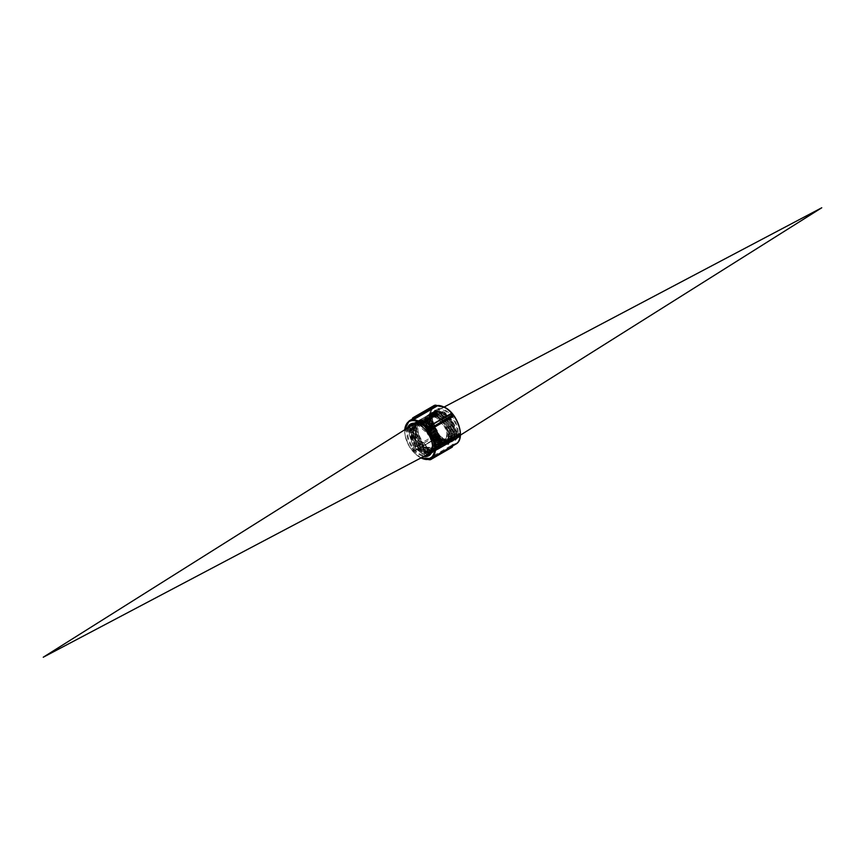 <?xml version="1.0" encoding="UTF-8"?>
<svg xmlns="http://www.w3.org/2000/svg" width="865" height="865" viewBox="0 0 865 865"><rect width="100%" height="100%" fill="white"/><g stroke="black" fill="none" stroke-linecap="round" stroke-linejoin="round"><path stroke-width="0.65" stroke-dasharray="4.33 3.24" d="M430.673 452.795L418.692 445.313L412.886 429.591L413.805 429.094L417.719 420.974L426.456 421.958L435.117 430.986L438.825 442.88L435.528 450.795L422.25 446.297L414.724 428.597L418.628 420.487L427.353 421.471L435.992 430.489L439.69 442.339L436.393 450.254L423.147 445.756L415.643 428.099L419.536 420.012L428.24 420.985L436.868 429.981L440.555 441.81L437.268 449.703L426.283 447.302C438.706 457.888 446.016 440.166 434.522 426.759L431.311 423.385C419.687 412.356 411.113 427.061 420.758 441.085L423.526 444.761L429.332 449.4L434.933 450.568L438.977 447.994L440.49 442.307L439.085 434.857L435.084 427.44L429.429 421.828L423.439 419.363L418.53 420.65L415.849 425.396L416.033 432.478L419.006 440.209L424.045 446.772L429.948 450.611L435.279 450.806L438.76 447.346L439.539 441.031L437.409 433.397L432.868 426.261L426.986 421.341L421.125 419.817L416.681 422.055L414.692 427.537L415.622 434.976L419.233 442.599L424.639 448.6L430.543 451.573L435.452 450.849L438.371 446.491L438.404 439.658L435.582 431.959L430.565 425.234L424.531 421.082L418.898 420.509L414.995 423.666L413.73 429.818L415.395 437.495L419.579 444.88L425.256 450.243L431.073 452.287L434.576 451.389L437.798 445.464L437.074 438.22L433.592 430.575L428.175 424.358L422.098 421.05L416.725 421.482L413.481 425.493L412.962 432.208L415.341 440.004L420.033 447.043L425.904 451.66L431.527 452.752L435.571 450.081L437.03 444.286L435.56 436.749L431.473 429.289L425.742 423.677L419.709 421.266L414.789 422.65L412.151 427.505L412.389 434.673L415.449 442.48L420.574 449.054L426.532 452.849L431.884 452.968L435.344 449.4L436.068 442.988L433.862 435.268L429.235 428.11L423.277 423.201L417.384 421.742L412.951 424.077L411.005 429.667L412.01 437.193L415.697 444.87L421.179 450.881L427.126 453.801L431.97 453.044L434.944 448.513L434.911 441.593L432.003 433.819L426.91 427.072L420.812 422.953L414 422.931L411.275 425.721L410.053 431.127L411.805 439.734L416.065 447.162L421.817 452.503L427.678 454.493L432.219 452.665L434.36 447.464L433.56 440.134L430.002 432.424L424.51 426.196L418.368 422.942L412.302 423.904M412.886 429.591L416.8 421.45L425.569 422.434L434.252 431.494L437.96 443.399L434.652 451.346L421.352 446.827L413.805 429.094M420.758 441.096A17.278 9.98 -120 0 0 426.283 447.302M429.667 453.346L417.73 445.767L411.967 430.1L415.892 421.925L424.672 422.92L433.376 431.992L437.095 443.94L433.776 451.898L431.127 452.773M427.559 454.439L415.751 446.61L410.129 431.094L414.075 422.888L422.888 423.882L431.635 432.997L435.365 444.999L432.035 452.99L418.638 448.448L411.048 430.597L414.984 422.412L423.785 423.407L432.5 432.5L436.23 444.469L432.911 452.449L430.802 453.249M432.532 446.221L429.278 454.72M425.504 455.531L413.805 447.497L408.291 432.089L409.437 426.813M428.132 454.136L420.163 452.309L412.594 443.723L409.372 432.77L412.216 425.061M416.454 423.774L431.17 436.695L433.322 446.762L430.024 453.13L421.828 452.254L413.621 443.41L410.291 431.765L413.848 424.088L422.261 424.856L430.673 433.56L434.219 445.064L430.889 452.59L422.704 451.692L414.53 442.891L411.21 431.267L414.746 423.623L423.136 424.369L431.538 433.041L435.084 444.524L431.754 452.038L423.591 451.152L415.438 442.35L412.129 430.759L415.665 423.126L424.045 423.893L432.414 432.543L435.949 443.983L432.641 451.487L424.499 450.611L416.357 441.831L413.048 430.262L416.573 422.65L424.931 423.407L433.289 432.046L436.803 443.464L433.506 450.946L425.385 450.06L417.265 441.312L413.967 429.775L417.481 422.174L425.818 422.92L434.154 431.538L437.668 442.934L434.371 450.395L426.272 449.508L418.173 440.772L414.886 429.267L418.401 421.688L426.715 422.434L435.019 431.029L438.533 442.393L435.257 449.832L427.169 448.967L419.082 440.253L415.805 428.77L419.309 421.201L427.613 421.958L435.906 430.532L439.398 441.874L436.122 449.292L428.056 448.416L420.001 439.734L416.725 428.283L420.217 420.736L434.522 426.759M411.848 424.077L421.114 424.856L429.883 434.003L433.635 446.059L430.294 454.093L416.833 449.519L409.21 431.592L410.421 426.196M412.346 423.893L413.156 423.374L422.001 424.369L430.759 433.506L434.5 445.529L431.17 453.541L430.078 454.071M408.637 427.31A17.657 10.196 -120 0 0 407.61 432.457A17.657 10.196 -120 0 0 425.061 455.758M432.565 447.118A17.657 10.196 -120 0 0 432.576 446.87A17.657 10.196 -120 0 0 420.087 425.256A17.657 10.196 -120 0 0 419.882 425.137M432.781 446.74L432.965 443.561L433.57 446.254L432.532 446.091A9.796 5.655 60 0 1 432.965 443.561M410.334 426.24L409.318 434.392L411.772 442.264L416.541 449.324L422.477 453.92L428.132 454.936L432.154 452.168L433.57 446.254M429.148 453.682L432.489 446.124M432.5 445.735A9.796 5.655 60 0 1 432.922 443.583M428.186 454.103L420.217 452.287L412.627 443.702L409.415 432.738L412.27 425.029M416.314 423.742L431.159 436.544L433.365 446.686L430.067 453.109L421.871 452.222L413.665 443.388L410.334 431.732L413.892 424.066L422.304 424.834L430.716 433.538L434.262 445.032L430.932 452.568L422.747 451.671L414.573 442.858L411.253 431.246L414.789 423.591L423.18 424.337L431.581 433.019L435.127 444.502L431.797 452.017L423.634 451.13L415.481 442.329L412.173 430.738L415.708 423.104L424.077 423.861L432.457 432.511L435.982 443.961L432.684 451.454L424.542 450.589L416.4 441.81L413.092 430.24L416.616 422.628L424.975 423.385L433.333 432.024L436.847 443.442L433.549 450.914L425.429 450.038L417.308 441.28L414.011 429.754L417.525 422.152L425.861 422.888L434.198 431.516L437.712 442.912L434.414 450.373L426.315 449.486L418.217 440.75L414.93 429.245L418.444 421.666L426.759 422.412L435.073 431.008L438.577 442.372L435.3 449.811L427.213 448.946L419.125 440.231L415.849 428.737L419.352 421.179L427.656 421.936L435.949 430.511L439.442 441.853L436.165 449.27L428.099 448.394L420.044 439.712L416.768 428.251L420.249 420.704L431.311 423.385M407.437 428.067A18.262 10.542 -120 0 0 406.755 432.457A18.262 10.542 -120 0 0 423.807 456.428M405.609 430.273L405.869 431.192L428.445 418.152L428.672 416.195L405.869 429.127L405.609 430.273M405.62 431.073L405.339 428.575L405.62 431.073M428.445 418.152L427.278 417.968L427.061 416.033L428.672 416.195L427.126 415.903L405.404 428.435L427.321 415.86L405.555 428.456L405.62 429.505M450.687 445.832L428.11 458.861L429.71 458.807L452.795 445.54L450.687 445.832L450.633 447.021L452.179 447.173L450.925 447.281L451.119 445.691M428.867 459.715L450.633 447.021L429.202 459.823L428.002 458.991M452.644 445.972L452.309 446.924M434.954 435.236L412.205 448.373L413.881 450.806L436.89 437.863L435.29 435.355L434.435 436.717L436.036 438.371L434.544 436.998L435.29 435.355M413.881 450.806L414.367 451.173L436.111 438.62L436.933 437.495L436.057 438.663L414.075 451.098L412.205 448.373L414.313 450.892M412.205 419.46L434.954 406.334L436.933 405.999M428.11 427.137L450.687 414.108L452.806 416.303M459.38 433.927L459.131 435.874L436.555 448.903M436.165 415.07L436.165 415.07C435.052 417.157 432.965 417.568 429.894 416.281L428.824 414.973M429.375 414.476C431.527 412.432 433.614 412.778 435.625 415.514M429.57 414.454L429.581 414.497C431.484 416.725 433.441 417.071 435.419 415.524L435.419 415.524M432.446 414.108L433.279 413.816M433.43 414.595L433.538 414.53A21.711 12.532 60 0 1 433.549 414.54L434.306 414.519M431.397 414.4L431.97 414.227A21.711 12.532 60 0 1 432.024 414.259M431.83 414.595L432.186 414.519A21.711 12.532 60 0 1 432.24 414.54L432.392 414.454A21.711 12.532 60 0 1 432.457 414.486M432.186 414.768L432.792 414.735M432.608 415.049L432.9 414.746A21.711 12.532 60 0 1 432.976 414.789L432.943 414.962A21.711 12.532 60 0 1 433.008 415.005L433.181 414.908A21.711 12.532 60 0 1 433.235 414.94M432.933 415.243L433.289 415.168A21.711 12.532 60 0 1 433.343 415.2L433.506 415.114A21.711 12.532 60 0 1 433.56 415.146M434.306 416.162L434.663 416.108A21.711 12.532 60 0 1 434.706 416.141L434.868 416.054A21.711 12.532 60 0 1 434.922 416.087M429.992 414.778L430.975 414.681M430.943 415.351L431.646 414.951A21.711 12.532 60 0 1 431.743 415.005L431.451 415.535L432.057 415.189A21.711 12.532 60 0 1 432.143 415.232M431.743 415.816L432.208 415.276A21.711 12.532 60 0 1 432.305 415.33L432.176 415.481A21.711 12.532 60 0 1 432.435 415.654L432.695 415.578A21.711 12.532 60 0 1 432.792 415.632L431.862 415.892M432.24 416.097L433.073 415.827A21.711 12.532 60 0 1 433.279 415.957M430.543 415.135L431.559 414.908M433.17 415.416L433.743 415.265A21.711 12.532 60 0 1 433.798 415.297M430.435 413.946L430.867 413.697A21.711 12.532 60 0 1 430.932 413.73L431.116 413.805A21.711 12.532 60 0 1 431.17 413.838M434.425 414.886L435.095 414.919M432.792 414.281L433.484 413.881A21.711 12.532 60 0 1 433.581 413.935M433.311 414.086L433.235 414.13A21.711 12.532 60 0 1 433.56 414.313L433.906 414.119A21.711 12.532 60 0 1 433.992 414.173L434.035 414.249M431.927 413.848L432.511 413.74M458.245 432.543A18.262 10.542 -120 0 0 445.334 410.183A18.262 10.542 -120 0 0 432.424 417.633A18.262 10.542 -120 0 0 445.334 439.993A18.262 10.542 -120 0 0 458.245 432.543M405.339 430.143L427.353 417.557L405.339 430.143M405.869 429.127L405.253 428.705L405.631 431.148M434.954 406.334L434.435 405.436L412.692 418.065M428.672 417.763L427.353 417.557L427.321 415.86L428.586 416.054M459.38 435.495L459.683 436.403M459.661 436.436L459.131 435.874M439.279 440.945A15.127 8.737 -120 0 0 432.673 425.71A15.127 8.737 -120 0 0 421.006 421.666A15.127 8.737 -120 0 0 417.882 428.586A15.127 8.737 -120 0 0 424.488 443.81A15.127 8.737 -120 0 0 436.144 447.865A15.127 8.737 -120 0 0 439.279 440.945M425.721 424.055A15.127 8.737 -120 0 0 432.327 439.29A15.127 8.737 -120 0 0 443.994 443.334A15.127 8.737 -120 0 0 447.118 436.414A15.127 8.737 -120 0 0 440.512 421.19A15.127 8.737 -120 0 0 428.856 417.135A15.127 8.737 -120 0 0 425.721 424.055M439.161 444.761C427.526 442.372 418.963 417.773 428.608 414.876L431.451 414.454L437.398 416.595L443.129 421.969L447.313 429.289L448.967 436.814L447.702 442.718L443.853 445.605L438.328 444.761L432.478 440.393L427.71 433.516L425.169 425.764L424.953 422.726L425.493 418.974L428.456 414.843L433.787 414.097L439.831 417.157L445.302 423.19L448.924 430.759L449.843 438.047L447.854 443.302L443.453 445.27L437.701 443.475L431.981 438.317L427.688 431.029L425.807 422.196L426.91 417.049L429.321 414.292L430.651 413.675L436.198 413.989L442.242 417.925L447.356 424.52L450.351 432.208L450.524 439.15L447.843 443.669L442.967 444.697L437.074 441.95L431.581 436.101L427.818 428.521L426.694 420.996L428.499 415.319L432.814 412.843L438.642 414.13L444.599 418.865L449.281 425.937L451.595 433.625L451.011 440.101L447.67 443.81L442.393 443.864L436.457 440.22L431.278 433.765L428.121 426.002L427.743 418.768L430.262 413.805L435.095 412.259L441.096 414.497L446.87 419.979L451.043 427.397L452.644 434.965L451.314 440.88L447.367 443.713L441.777 442.783L435.884 438.296L431.116 431.321L428.402 420.606L428.986 416.692L431.938 412.648L437.452 411.924L443.55 415.081L449.043 421.223L452.644 428.878L453.509 436.198L451.443 441.453L446.956 443.356L441.139 441.464L435.387 436.198L431.084 428.824L429.289 421.071L430.424 414.778L434.252 411.437L439.874 411.837L445.972 415.881L451.098 422.585L454.06 430.348L454.168 437.312L451.4 441.81L446.448 442.75L440.49 439.917L434.976 433.96L431.224 426.283L430.154 418.725L432.046 413.048L436.447 410.626L442.339 412L448.329 416.854L453.011 424.012L455.293 431.776L454.633 438.263L451.216 441.929L445.864 441.896L439.863 438.155L434.673 431.592L431.538 423.753L431.224 416.487L433.83 411.535L438.739 410.064L444.805 412.4L450.611 417.99L454.774 425.504L456.331 433.116L448.6 415.838L435.592 411.481L432.035 419.168L435.376 430.835L443.583 439.68L451.789 440.577L455.131 433.03L451.573 421.504L443.15 412.789L434.727 412.021L431.17 419.698L434.5 431.343L442.696 440.177L450.892 441.053L454.212 433.516L450.665 422.023L442.264 413.329L433.862 412.573L430.305 420.217L433.625 431.83L441.799 440.653L449.973 441.539L453.292 434.025L449.746 422.542L441.355 413.87L432.976 413.124L429.451 420.768L432.76 432.349L440.901 441.128L449.054 442.015L452.373 434.533L448.849 423.082L440.48 414.421L432.111 413.665L428.586 421.287L431.884 432.857L440.026 441.615L448.157 442.491L451.454 435.009L447.929 423.601L439.582 414.973L431.246 414.216L427.721 421.806L431.008 433.343L439.128 442.091L447.237 442.977L450.535 435.517L447.01 424.12L438.685 415.514L430.359 414.768L426.856 422.358L430.143 433.852L438.231 442.577L446.318 443.464L449.616 436.025L446.113 424.661L437.798 416.065L429.494 415.319L425.991 422.888L429.267 434.36L437.355 443.064L445.421 443.94L448.697 436.511L445.194 425.18L436.911 416.616L428.629 415.86L426.532 430.846L439.161 444.761L442.361 445.097C453.865 444.967 446.556 418.811 434.133 415.059A17.278 9.98 -120 0 0 428.608 414.876M426.607 421.709L427.472 421.179L434.792 438.674L447.973 443.669L451.66 435.809L447.94 423.591L438.988 414.4L430.121 413.794L426.607 421.709L433.906 439.161L447.064 444.145L450.741 436.306L447.021 424.11L438.101 414.94L429.256 414.346L425.742 422.239L433.03 439.658L446.156 444.632L449.822 436.803L446.113 424.639L437.203 415.481L428.38 414.886L424.877 422.769L432.143 440.144L445.248 445.107L447.475 429.937L434.133 415.059M457.174 432.662L456.482 435.56A9.796 5.655 -120 0 1 456.05 432.522L457.174 432.662L449.173 414.876L435.355 410.497L431.786 418.519L439.193 436.209L452.525 441.269L456.255 433.311L452.492 420.952L443.442 411.654L434.479 411.048L430.921 419.049L438.317 436.706L451.617 441.745L455.336 433.819L451.584 421.482L442.556 412.205L433.614 411.599L430.056 419.579L437.43 437.193L450.708 442.22L454.417 434.317L450.676 422.012L441.658 412.756L432.738 412.151L429.202 420.109L436.555 437.69L449.8 442.707L453.498 434.814L449.757 422.531L440.772 413.297L431.873 412.692L428.337 420.639L435.668 438.177L448.892 443.183L452.579 435.311L448.849 423.061L439.874 413.848L430.997 413.243L427.472 421.179M432.424 418.13A17.657 10.196 -120 0 0 444.913 439.744A17.657 10.196 -120 0 0 453.541 440.728A17.657 10.196 -120 0 0 457.39 432.543A17.657 10.196 -120 0 0 449.562 414.638A17.657 10.196 -120 0 0 435.895 410.161A17.657 10.196 -120 0 0 432.424 418.13L432.424 417.633M456.482 435.56L456.331 433.116M442.361 445.097L434.414 442.069L427.515 433.062L425.202 422.574L428.672 415.838L436.955 416.595L445.237 425.147L448.74 436.479L445.464 443.907L437.398 443.042L429.321 434.338L426.034 422.855L429.537 415.297L437.841 416.043L446.156 424.639L449.659 436.003L446.362 443.442L438.274 442.556L430.186 433.83L426.899 422.336L430.402 414.746L438.728 415.492L447.054 424.099L450.579 435.495L447.281 442.956L439.171 442.069L431.051 433.322L427.764 421.785L431.289 414.194L439.625 414.951L447.973 423.569L451.498 434.987L448.2 442.469L440.069 441.593L431.927 432.824L428.618 421.266L432.154 413.643L440.523 414.4L448.892 423.061L452.417 434.5L449.097 441.993L440.945 441.107L432.803 432.316L429.483 420.736L433.019 413.102L441.399 413.848L449.789 422.52L453.336 433.992L450.016 441.507L441.842 440.62L433.668 431.808L430.348 420.195L433.906 412.54L442.307 413.308L450.708 421.99L454.255 433.484L450.935 441.02L442.739 440.144L434.544 431.321L431.213 419.666L434.771 412L443.194 412.756L451.617 421.482L455.174 433.008L451.833 440.555L443.626 439.658L435.419 430.813L432.078 419.147L435.636 411.459L448.643 415.816L456.093 432.489A9.796 5.655 -120 0 0 456.525 435.538M421.028 457.888A21.128 12.197 60 0 1 404.777 429.743M409.221 420.844A21.733 12.553 -120 0 0 404.723 430.792A21.733 12.553 -120 0 0 420.996 457.909M455.779 444.156A21.733 12.553 60 0 1 439.031 438.339A21.733 12.553 60 0 1 429.537 416.465A21.733 12.553 60 0 1 434.046 406.507A21.733 12.553 60 0 1 436.544 405.609M445.334 407.837A21.128 12.197 -120 0 0 430.392 416.465A21.128 12.197 -120 0 0 445.334 442.339A21.128 12.197 -120 0 0 460.277 433.711M436.133 405.285L434.781 405.317L435.29 406.193M434.544 436.998L412.821 449.541L434.544 436.998M416.735 421.493L444.188 407.004L416.8 421.45M434.587 451.389L460.429 435.127L434.652 451.346M412.248 423.85L411.459 424.272M404.571 429.873L405.134 436.263L409.729 447.292L420.812 457.996M436.522 405.599L412.27 419.071M412.162 448.643L414.335 451.206L436.933 437.82M428.856 417.135L421.006 421.666M443.994 443.334L436.144 447.865M447.973 443.669L429.721 453.303L448.048 443.626M430.121 413.794L413.319 424.369L430.197 413.751M452.525 441.269L453.541 440.728M435.355 410.497L435.895 410.161"/><path stroke-width="1.3" d="M430.802 453.249L429.667 453.346M429.278 454.72L425.504 455.531M428.132 454.136L429.148 453.682L432.532 446.221M412.216 425.061L416.454 423.774M410.421 426.196L412.346 423.893M430.078 454.071L427.559 454.439M409.437 426.813L411.848 424.077M425.061 455.758A17.657 10.196 -120 0 0 429.105 454.839A17.657 10.196 -120 0 0 432.565 447.118M419.882 425.137A17.657 10.196 -120 0 0 411.459 424.272A17.657 10.196 -120 0 0 408.637 427.31M412.302 423.904L410.334 426.24M429.17 453.671L428.186 454.103M412.27 425.029L416.314 423.742M423.807 456.428A18.262 10.542 -120 0 0 432.576 447.367A18.262 10.542 -120 0 0 419.666 425.007A18.262 10.542 -120 0 0 407.437 428.067M429.894 416.249L428.824 414.973C431.343 412.097 433.787 412.118 436.165 415.049C435.052 417.135 432.965 417.546 429.894 416.249M434.706 405.274L436.89 406.139L414.313 419.168L412.194 419.525L412.778 417.838L412.118 419.525M452.795 416.627L430.046 429.764L428.067 427.505L428.943 426.337L450.665 413.794L452.795 416.627M436.414 448.946L437.874 449.097L436.328 448.805L436.555 446.848L459.131 433.808L459.661 436.425L437.939 448.967L437.722 447.032L436.555 446.848M428.824 414.984C431.343 412.129 433.787 412.151 436.165 415.059M435.625 415.514L434.987 416.443L429.364 414.432C431.505 412.335 433.592 412.681 435.625 415.481L434.998 416.368L429.364 414.432M430.143 413.546C432.857 412.713 434.619 413.351 435.43 415.449C433.441 416.995 431.484 416.649 429.57 414.411L430.143 413.546M435.419 415.481C434.792 413.578 433.149 412.908 430.511 413.459L429.57 414.454M433.279 413.73L432.414 413.816M433.992 414.086L434.262 414.746L433.3 414.573A21.711 12.532 -120 0 0 433.203 414.519L433.992 414.086L433.203 414.432M430.727 413.827L430.489 413.967A21.711 12.532 -120 0 0 430.435 413.946L430.348 413.903A21.711 12.532 -120 0 0 430.089 413.794L430.77 413.567L430.078 413.708M431.484 413.989L431.073 414.238A21.711 12.532 -120 0 0 430.802 414.108L430.867 414M433.527 415.427L433.127 415.395A21.711 12.532 -120 0 0 433.019 415.33L433.56 415.07L432.987 415.07M434.533 415.784L433.927 415.784M434.933 416.011L434.5 416.335A21.711 12.532 -120 0 0 434.392 416.26L434.933 416.011L434.371 415.989M430.846 414.432L429.992 414.692M431.516 415.124L431.029 415.405A21.711 12.532 -120 0 0 430.943 415.351L431.646 414.865L431.451 415.535M431.743 414.93L431.44 415.643A21.711 12.532 -120 0 0 431.311 415.557L431.581 414.995L430.943 415.265M431.862 415.805L432.792 415.632L431.862 415.892A21.711 12.532 -120 0 0 431.743 415.816L432.792 415.557L431.743 415.741M433.279 415.881L432.576 416.357A21.711 12.532 -120 0 0 432.392 416.238L433.279 415.881L432.305 415.903M431.559 414.832L430.781 415.265A21.711 12.532 -120 0 0 430.543 415.135L430.781 415.103M435.095 414.843L434.025 414.908L434.976 414.984A21.711 12.532 -120 0 0 434.965 414.984L434.554 414.865M434.706 415.005L434.025 414.908M433.408 414.324A21.711 12.532 -120 0 0 433.16 414.173L432.889 414.335A21.711 12.532 -120 0 0 432.792 414.281L432.792 414.194M432.641 413.34L432.057 413.438M432.143 415.157L431.311 415.481M434.306 414.27L433.43 414.519M414.313 419.168L414.367 417.979L412.821 417.827L412.205 419.46M414.367 417.979L436.101 405.22L414.367 417.979M452.644 445.972L452.309 446.935M428.867 459.715L430.5 459.704L430.175 458.882M429.829 459.023L430.219 459.683L428.51 459.401L430.294 459.726M437.939 447.4L459.715 434.608L437.939 447.4M436.328 447.237L437.647 447.443L437.874 449.097L459.596 436.565L459.737 434.781M459.683 436.403L459.369 433.852M452.838 416.357L450.925 413.903L428.11 427.137M450.719 413.784L452.309 415.427M428.986 426.326L451.054 413.87M430.046 429.764L430.565 428.283L429.202 426.445L430.219 428.186L429.71 429.646M404.777 429.743A21.128 12.197 60 0 1 419.666 422.661A21.128 12.197 60 0 1 434.608 448.535A21.128 12.197 60 0 1 421.028 457.888M420.996 457.909A21.733 12.553 -120 0 0 430.954 458.493A21.733 12.553 -120 0 0 435.463 448.535A21.733 12.553 -120 0 0 420.087 421.915A21.733 12.553 -120 0 0 409.221 420.844L404.571 429.873M436.544 405.609A21.733 12.553 60 0 1 444.913 407.588A21.733 12.553 60 0 1 460.277 434.208A21.733 12.553 60 0 1 455.779 444.156L430.954 458.493L420.812 457.996M460.277 433.711A21.128 12.197 -120 0 0 445.334 407.837M412.821 417.827L434.544 405.285L412.821 417.827M412.692 418.076L413.946 417.957L413.881 419.309M434.468 405.328L435.874 405.144L436.998 406.009M436.933 405.999L436.133 405.285M452.73 445.929L452.222 447.162L430.532 459.672M436.555 448.903L437.647 449.076M459.661 436.425L437.939 448.967M459.672 434.544L459.38 433.927M452.806 416.303L452.341 415.503M452.179 415.46L430.565 428.283L452.179 415.46M821.75 207.773L444.188 407.004L821.75 207.773L460.429 435.127L821.75 207.773M412.27 419.071L409.221 420.844M455.779 444.156C465.867 439.279 458.277 414.367 445.216 407.556L436.522 405.599M428.067 427.18L428.889 426.38M43.25 657.227L429.721 453.303L43.25 657.227L413.319 424.369L43.25 657.227"/></g></svg>
